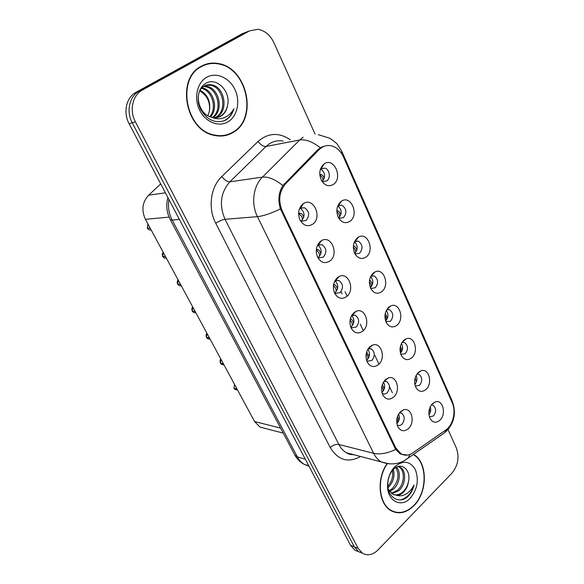 <?xml version="1.0" encoding="UTF-8"?>
<svg xmlns="http://www.w3.org/2000/svg" width="584" height="584" viewBox="0 0 584 584"><rect width="100%" height="100%" fill="white"/><g stroke="black" fill="none" stroke-linecap="round" stroke-linejoin="round"><path stroke-width="0.88" d="M329.894 261.004C325.069 263.968 320.988 262.72 317.645 257.259C315.134 250.813 316.134 245.477 320.631 241.236L321.514 240.659C331.296 234.52 339.37 254.412 329.894 261.004M317.44 256.843L318.981 257.807L323.317 257.142C327.047 252.346 326.617 248.2 322.032 244.711L318.302 245.024L317.221 245.849M346.589 296.621C341.903 299.68 337.932 298.57 334.698 293.292C332.274 287.036 333.252 281.765 337.618 277.473L339.07 276.553C348.524 271.326 355.466 290.146 346.589 296.621M334.355 292.54L335.632 293.343L340.034 292.642C343.611 287.963 343.261 283.926 338.983 280.539L335.53 280.678L334.698 281.203M362.773 331.143C358.204 334.289 354.357 333.303 351.218 328.201C348.882 322.12 349.838 316.922 354.072 312.586L356.043 311.367C365.124 306.921 371.11 324.755 362.773 331.143M350.758 327.149L351.794 327.799L356.233 327.055C359.671 322.478 359.394 318.543 355.386 315.25L351.634 315.55C354.685 319.171 354.627 322.872 351.48 326.653M378.461 364.62C374.016 367.84 370.278 366.978 367.234 362.036C364.978 356.138 365.905 350.999 370.022 346.619L372.439 345.159C381.148 341.37 386.316 358.32 378.461 364.62M366.679 360.715L367.482 361.211L371.942 360.423C375.249 355.941 375.03 352.108 371.278 348.911L368.051 348.933M393.682 397.091C389.353 400.383 385.717 399.639 382.768 394.857C380.586 389.119 381.491 384.046 385.491 379.629L388.302 377.957C396.624 374.724 401.099 390.864 393.682 397.091M382.14 393.28L382.717 393.638C384.25 394.331 385.739 394.054 387.185 392.798C390.368 388.404 390.2 384.659 386.681 381.556L383.951 381.389L388.302 377.957M408.45 428.605C404.238 431.963 400.704 431.328 397.835 426.7C395.726 421.122 396.616 416.107 400.507 411.654L403.646 409.8C411.596 407.041 415.472 422.451 408.45 428.605M397.149 424.889L397.521 425.123C399.04 425.831 400.529 425.532 401.982 424.232C405.048 419.911 404.931 416.246 401.617 413.238L399.354 412.946M312.666 224.234C307.702 227.096 303.49 225.709 300.037 220.058C297.438 213.416 298.453 207.999 303.096 203.816L303.33 203.663C313.389 196.443 322.806 217.518 312.666 224.234M301.818 221.132L306.074 220.504C309.958 215.569 309.432 211.313 304.505 207.729L300.483 208.254L299.205 209.437M350.035 221.234C345.684 223.898 341.859 222.796 338.574 217.92C335.654 211.298 336.493 205.802 341.085 201.422L341.574 201.093C351.057 194.662 359.423 214.883 350.035 221.234M339.567 218.27L343.45 217.635C347.137 212.78 346.619 208.634 341.896 205.203L338.392 205.634L337.64 206.203M366.175 256.953C361.919 259.705 358.196 258.712 355.014 253.967C352.232 247.558 353.057 242.156 357.496 237.746L358.539 237.075C367.738 231.541 374.986 250.682 366.175 256.953M354.729 253.427L355.641 253.901L359.613 253.23C363.153 248.499 362.722 244.462 358.313 241.119L354.473 241.739M381.826 291.584C377.666 294.424 374.037 293.54 370.957 288.919C368.292 282.714 369.11 277.393 373.41 272.962L374.943 271.991C383.827 267.238 390.112 285.393 381.826 291.584M370.533 288.073L371.256 288.452L375.286 287.744C378.695 283.123 378.33 279.188 374.205 275.94L370.811 276.247M397.01 325.178C392.937 328.099 389.411 327.317 386.418 322.821C383.87 316.805 384.674 311.571 388.842 307.111L390.813 305.892C399.354 301.804 404.821 319.061 397.01 325.178M385.878 321.696L390.492 321.229C393.769 316.718 393.477 312.878 389.601 309.717L386.652 309.783M411.742 357.78C407.771 360.781 404.325 360.094 401.427 355.722C398.981 349.889 399.777 344.728 403.821 340.246L406.172 338.808C414.37 335.289 419.129 351.729 411.742 357.78M400.792 354.342L405.252 353.736C408.406 349.312 408.172 345.56 404.537 342.494L402.018 342.385M426.05 389.433C422.166 392.506 418.816 391.915 415.998 387.666C413.647 382.002 414.428 376.914 418.356 372.409L421.042 370.782C428.89 367.752 433.043 383.447 426.05 389.433M415.29 386.046L419.582 385.301C422.626 380.958 422.436 377.293 419.02 374.308L416.91 374.081M439.942 420.181C436.146 423.32 432.883 422.823 430.145 418.691C427.882 413.18 428.656 408.165 432.467 403.639L435.452 401.85C442.957 399.244 446.585 414.253 439.942 420.181M429.379 416.845L433.503 415.961C436.445 411.698 436.299 408.114 433.072 405.216L431.357 404.916L433.065 405.208M333.384 184.383C328.931 186.946 325.011 185.727 321.616 180.726C318.565 173.952 319.375 168.375 324.032 164.002L324.142 163.929C333.858 156.673 343.341 177.981 333.384 184.383M323.003 181.522L326.777 180.916C330.953 178.31 329.661 169.28 324.938 168.141L321.251 168.732L320.295 169.594M319.068 149.679L321.375 147.745C324.704 145.569 328.252 144.978 332.011 145.985C336.983 147.533 340.779 151.161 343.414 156.848L452.235 402.792C456.308 411.443 452.994 425.32 445.643 430.123L412.713 452.95C408.807 455.542 404.967 455.878 401.201 453.951L395.755 447.87L282.211 210.868C278.042 200.509 279.181 191.472 285.627 183.763L319.068 149.679L317.543 149.942M392.382 392.776L389.491 386.608M378.965 364.139L374.928 355.51M363.292 330.668L360.197 324.062M347.13 296.154L345.049 291.723M265.085 428.408L260.048 427.108L254.588 421.546L145.423 219.343C141.248 210.145 142.321 202.093 148.643 195.187L160.731 183.916M320.85 169.046C325.244 172.608 325.755 176.682 322.383 181.274M430.247 406.763C431.196 409.661 430.758 412.311 428.926 414.713M416.064 375.527C417.458 378.746 417.056 381.71 414.859 384.411M401.412 343.458C403.296 346.933 402.967 350.166 400.42 353.159M386.272 310.505C388.681 314.104 388.477 317.565 385.659 320.879M370.628 276.619C373.592 280.298 373.541 283.955 370.482 287.605L370.438 287.554C371.49 286.62 371.497 285.174 370.446 283.24L369.395 281.671M354.466 241.761C358.014 245.463 358.138 249.317 354.838 253.317M337.932 205.955C341.925 209.656 342.209 213.642 338.786 217.912M300.366 208.335C304.848 212.109 305.213 216.27 301.446 220.825M398.573 414.114C399.996 417.429 399.514 420.465 397.149 423.232M383.454 382.17C385.36 385.63 385.002 388.907 382.374 391.988M367.818 349.327C370.263 352.889 370.052 356.386 367.161 359.817L367.124 359.759C368.175 358.751 368.183 357.226 367.139 355.181L366.226 353.663M335.121 280.904C338.596 284.598 338.662 288.452 335.318 292.474M318.039 245.185C321.996 248.93 322.2 252.938 318.645 257.216L318.608 257.157C319.755 256.201 319.82 254.733 318.813 252.755L316.703 250.215M323.142 165.498L322.689 165.206M201.305 66.218C175.864 78.446 185.383 129.903 213.54 135.211C220.694 136.933 227.278 135.977 233.286 132.334C258.318 118.669 247.251 67.197 217.832 63.459C211.963 62.488 206.459 63.415 201.305 66.218M224.088 135.758L226.796 134.787M386.988 463.791C376.242 478.756 378.541 504.211 391.09 510.715C398.836 514.643 406.449 512.964 413.917 505.7C427.948 492.086 427.736 461.915 413.479 454.374M392.47 511.431L393.828 511.642M407.581 455.075L400.631 454.155L395.755 449.432L394.966 448.03L280.429 208.889C277.794 200.21 278.604 192.428 282.868 185.551L317.805 149.672L322.587 146.496M245.725 32.354L242.316 33.675L136.006 92.294C126.275 97.309 122.91 112.457 129.093 123.684L350.582 545.368L354.327 546.836L358.627 551.69L362.248 553.128L358.627 551.69L354.327 546.836L132.225 122.771L354.327 546.836L358.116 548.325L362.423 553.194C367.613 556.07 372.833 554.968 378.074 549.894L451.914 473.171C458.068 465.558 459.542 457.177 456.352 448.03L448.001 429.474M136.006 92.294L139.167 91.177C129.392 96.221 126.013 111.464 132.225 122.771C126.013 111.464 129.392 96.221 139.167 91.177L245.871 32.295L139.167 91.177L142.365 90.053C132.553 95.119 129.159 110.456 135.393 121.844L358.116 548.325M249.295 30.967L245.871 32.295L249.47 30.901L142.365 90.053M230.081 133.794L228.826 134.517M315.053 134.101L273.903 42.69C270.18 34.974 264.844 30.521 257.894 29.309L249.47 30.901M206.378 64.488L203.517 65.123M350.582 545.368L354.875 550.201L358.488 551.632M322.302 181.237C323.193 180.325 323.171 179.025 322.229 177.339L320.178 175.054M319.791 174.733L321.28 174.616C322.507 174.923 323.507 176.164 324.281 178.339M321.28 174.616L319.769 174.353M147.905 223.949L147.372 228.169M303.782 217.306C303.016 215.08 302.03 213.795 300.833 213.452L298.585 212.948M147.905 228.147L150.234 228.256M298.57 213.598L300.833 213.452M301.424 220.84L301.41 220.767C302.585 219.832 302.68 218.387 301.68 216.445L298.884 213.678M147.38 228.191L150.088 227.979M338.72 217.876C339.786 216.963 339.815 215.584 338.8 213.729L336.953 211.517M336.807 210.955L337.771 210.839C339.048 211.204 340.07 212.539 340.837 214.832M337.771 210.839L336.815 210.634M354.692 253.346L354.795 253.266C355.882 252.346 355.904 250.923 354.86 249.01L353.349 247.01M353.4 246.025L353.765 245.973C355.079 246.382 356.123 247.798 356.89 250.222M369.555 280.159C370.811 280.765 371.782 282.233 372.461 284.554M385.571 320.872L385.615 320.828C386.644 319.879 386.63 318.419 385.571 316.455M385.214 313.63L387.572 317.878M162.702 256.507L162.695 256.486C162.075 253.149 162.104 254.463 163.221 252.31L162.702 256.507L165.454 256.449M320.908 253.741C320.142 251.39 319.134 250.01 317.886 249.602L316.353 249.207M163.155 256.5L165.6 256.719M318.2 257.413L318.608 257.157M166.389 258.172L164.557 258.201L162.827 256.77L164.557 258.201L166.396 258.194M177.653 284.138L177.645 284.116C177.025 282.379 177.2 280.999 178.164 279.984L177.653 284.138L180.456 284.226M337.501 289.051C336.749 286.591 335.72 285.123 334.413 284.649L333.625 284.415M178.047 284.152L180.595 284.488M334.661 292.781L335.282 292.416C336.399 291.438 336.442 289.956 335.42 287.948L333.588 285.554M181.303 285.802L179.354 285.737L177.792 284.393L179.354 285.737L181.077 285.795M192.246 311.111L192.231 311.082C191.654 309.177 191.822 307.812 192.742 306.994L192.246 311.111L195.085 311.338M353.583 323.295C352.846 320.726 351.794 319.171 350.437 318.638L350.4 318.623M192.596 311.133L195.224 311.586M350.714 327.033L351.451 326.595C352.532 325.609 352.553 324.105 351.517 322.076L350.101 320.01M203.67 65.481L200.896 66.459M233.126 131.999C257.902 118.486 246.959 67.54 217.847 63.839C212.036 62.875 206.575 63.787 201.473 66.569C176.295 78.672 185.727 129.604 213.605 134.846C220.672 136.554 227.183 135.605 233.126 131.999M211.517 117.18L212.262 117.377C215.416 118.07 218.343 117.625 221.029 116.041C224.599 113.763 226.774 110.223 227.556 105.405C231.074 91.513 216.701 77.088 206.313 83.089C198.356 87.009 195.742 99.776 200.779 109.639C207.196 120.114 215.27 123.728 225.008 120.472L225.928 119.954C229.826 117.501 232.476 113.77 233.87 108.755C231.41 113.252 227.928 116.325 223.431 117.961C219.555 119.26 215.584 118.997 211.517 117.18C198.188 114.442 193.457 91.527 204.298 86.052C206.568 84.716 209.101 84.33 211.897 84.892C224.687 86.965 228.986 110.88 216.701 117.165L215.722 117.683M205.794 85.33L210.693 85.279C223.46 87.337 227.767 111.208 215.496 117.479L215.102 117.698M227.556 105.405C226.482 110.354 224.081 113.96 220.351 116.216L217.547 117.435M202.013 87.855L202.371 87.928C213.094 89.746 218.956 108.091 210.532 116.88M201.538 88.381C211.795 90.44 217.511 107.741 209.838 116.625M204.086 86.184L207.094 86.425C219.066 88.388 224.125 110.128 213.197 117.559M203.546 86.541L205.904 86.804C217.555 88.731 222.862 109.595 212.547 117.435M206.663 77.3C197.005 82.643 193.654 98.28 199.67 110.245C205.546 122.297 218.971 127.502 228.169 121.742C237.447 116.158 240.542 101.2 234.907 89.469C229.41 77.665 216.241 71.781 206.663 77.3M200.217 90.235C207.919 94.776 210.933 101.93 209.276 111.69C210.583 102.47 207.429 95.557 199.83 90.943M209.276 111.69L207.941 115.72M221.212 136.043L224.022 135.386M233.87 108.755C231.819 114.851 228.308 118.975 223.343 121.107M387.265 463.82C376.512 478.603 378.746 503.97 391.222 510.431C398.879 514.307 406.413 512.65 413.8 505.459C427.758 491.932 427.459 461.878 413.209 454.571M393.361 469.492C395.054 476.164 393.339 482.18 388.214 487.545L388.031 487.706M396.499 467.149C401.237 471.777 399.828 483.683 393.485 489.1L389.645 491.472M395.799 467.543C399.595 474.566 398.376 481.625 392.156 488.713L389.126 490.735M397.945 466.55L400.222 467.288C406.493 470.324 406.135 484.559 398.828 490.677L391.922 493.692M398.106 466.572L398.872 466.93C405.143 469.967 404.785 484.173 397.485 490.283L391.324 493.232M408.464 481.683C411.267 469.587 401.047 461.44 393.623 469.237L393.273 469.58C389.805 473.354 387.973 478.172 387.776 484.041C387.309 497.181 399.011 504.342 407.515 496.904L408.187 496.254C411.041 493.276 412.998 489.531 414.049 485.034C412.049 489.012 409.326 492.042 405.865 494.13C402.894 495.845 399.843 496.247 396.719 495.327C399.193 495.298 401.5 494.225 403.639 492.1C406.252 489.348 407.866 485.873 408.464 481.683C407.559 485.873 405.697 489.268 402.887 491.874C400.098 494.341 397.076 495.298 393.82 494.728M396.719 495.327L392.886 494.298L388.367 489.407M393.083 468.733L393.339 469.441M392.419 470.543C393.419 476.208 391.893 481.442 387.856 486.238M394.988 466.579L394.536 467.039C390.112 471.93 387.783 478.004 387.542 485.253C386.973 500.78 401.033 508.394 410.267 498.152C417.385 489.414 419.093 479.939 415.392 469.726C410.114 460.995 403.31 459.944 394.988 466.579M391.236 510.796L392.565 511.124M414.049 485.034C411.501 493.122 407.011 498.064 400.58 499.868M400.383 346.319L402.237 350.232M400.405 353.094C401.354 352.115 401.303 350.656 400.259 348.706M415.078 378.198L416.487 381.659M414.844 384.323L414.691 380.359M429.32 409.274L430.328 412.194M428.911 414.567L428.897 411.574M206.992 333.376L206.481 337.413M369.19 356.51L366.65 351.969M206.809 337.479L209.51 338.048M366.504 360.16L367.124 359.759M206.984 333.369C206.101 333.997 205.933 335.347 206.481 337.435L209.379 337.8M220.409 363.153L220.394 363.124C219.883 360.919 220.044 359.576 220.891 359.123L220.409 363.153L223.329 363.642M384.33 388.754L382.352 384.557M220.694 363.204L223.453 363.883M381.87 392.273L382.345 391.937C383.367 390.922 383.352 389.375 382.301 387.316M223.993 364.876L221.737 364.496L220.526 363.387L221.737 364.496L222.964 364.701M234.483 384.301L233.987 388.265L234.476 384.287M399.033 420.057L397.536 416.341M234.264 388.331L237.082 389.112M396.828 423.407L397.113 423.174C398.106 422.144 398.076 420.589 397.018 418.509M234.001 388.28L236.951 388.878M237.571 390.024L235.235 389.543L234.111 388.499L236.323 389.769M282.211 210.868L281.291 210.948M285.627 183.763L284.145 183.953M395.755 447.87L394.784 447.636M165.411 192.822L148.643 195.187M169.068 217.117L145.423 219.343M280.59 428.087L254.588 421.546M395.755 449.432C387.338 453.403 379.965 454.695 373.629 453.323L257.434 216.657C250.908 203.86 253.201 186.004 262.479 177.105L299.702 139.985L303.111 137.203M283.174 141.102C278.276 140.189 273.67 141.094 269.355 143.81L266.034 146.467L229.855 181.814C220.569 192.486 218.956 204.977 225.023 219.292L338.851 444.482C340.786 448.242 343.348 451.009 346.546 452.797L353.678 454.673M320.207 147.737C312.557 141.686 305.724 139.102 299.702 139.985L266.034 146.467C263.326 146.591 260.668 144.92 258.062 141.452C268.231 132.75 278.948 132.174 290.219 139.722M452.607 403.683L451.863 400.266L341.969 151.723M360.554 456.484C348.13 463.229 338.012 460.228 330.186 447.49L215.744 223.256C219.226 221.029 222.322 219.708 225.023 219.292L257.434 216.657C263.428 216.022 271.093 213.43 280.429 208.889M409.968 454.425L408.282 457.987L404.354 460.645M389.353 463.879L381.447 461.981C378.198 460.134 375.592 457.25 373.629 453.323L338.851 444.482C336.019 444.074 333.136 445.074 330.186 447.49M215.744 223.256C207.743 208.181 210.51 187.048 221.796 176.55C224.533 180.054 227.22 181.806 229.855 181.814L262.479 177.105C268.29 176.529 275.086 179.346 282.868 185.551M446.461 429.51L444.796 432.62L440.891 435.328M318.265 134.656L329.872 138.269C334.866 141.817 337.391 143.898 337.442 144.518L341.764 151.256L341.567 153.446M221.796 176.55L258.062 141.452M135.393 121.844L129.093 123.684M242.316 33.675L245.871 32.295M168.915 199.502C167.769 206.736 168.856 213.591 172.178 220.073L179.39 219.438M294.781 454.914L170.294 219.686L172.178 220.073L297.336 456.885L305.315 459.192M308.761 465.755L304.447 464.47C300.38 462.433 297.219 459.36 294.957 455.243L297.336 456.885C299.139 460.25 301.512 462.776 304.447 464.47L308.987 466.178M342.093 293.891L341.019 291.62M147.526 228.461L149.402 229.987L151.168 229.979M151.081 229.87L149.73 229.965M316.287 249.85L317.886 249.602M165.98 258.179L164.929 258.194M333.552 284.817L334.413 284.649M180.522 285.78L179.792 285.751M192.384 311.36L193.808 312.615L195.348 312.739M206.626 337.683L207.933 338.859L209.313 339.034M321.185 168.776L324.032 164.002M401.201 453.951L399.704 453.586M283.24 433.102L260.048 427.108M321.375 168.652L324.938 168.141M417.1 374.045L419.02 374.308M402.391 342.282L404.537 342.494M387.207 309.578L389.601 309.717M371.534 275.911L374.205 275.94M354.707 241.25L355.16 241.236M355.349 241.228L358.313 241.119M338.64 205.488L341.896 205.203M300.804 208.057L304.505 207.729M399.763 412.881L401.617 413.238M384.593 381.235L386.681 381.556M368.92 348.648L371.278 348.911M351.955 315.024L352.407 315.053M352.729 315.075L355.386 315.25M335.085 280.459L335.705 280.473M335.997 280.481L338.983 280.539M318.696 244.82L322.032 244.711M431.81 404.347L435.452 401.85M417.173 373.724L421.042 370.782M402.099 342.261L406.172 338.808M386.776 309.732L390.813 305.892M371.161 276.064L374.943 271.991M355.036 241.382L358.539 237.075M338.392 205.634L341.574 201.093M300.483 208.254L303.33 203.663M399.558 412.684L403.646 409.8M368.336 348.816L372.439 345.159M352.196 315.265L356.043 311.367M335.53 280.678L339.07 276.553M318.302 245.024L321.514 240.659M353.846 454.717C350.327 454.651 347.889 454.016 346.546 452.797L381.447 461.981C391.404 465.484 400.347 464.156 408.282 457.987L444.796 432.62L447.599 429.926C454.637 421.575 456.184 411.983 452.257 401.15M362.423 553.194L354.875 550.201M217.095 63.722L217.832 63.459M170.294 219.686C166.637 212.525 165.834 205.145 167.893 197.545M147.905 223.942L147.365 228.183M147.511 228.453L149.402 229.987L151.103 229.87M192.37 311.352L193.808 312.615L195.874 312.783M201.765 88.118L202.371 87.928M205.904 86.804L207.094 86.425M210.693 85.279L211.897 84.892M212.846 135.021L213.605 134.846M398.872 466.93L400.222 467.288M387.776 484.041L387.542 485.253M393.273 469.58L394.536 467.039M390.017 510.036L391.222 510.431M206.612 337.676L207.933 338.859L210.094 339.136"/></g></svg>
